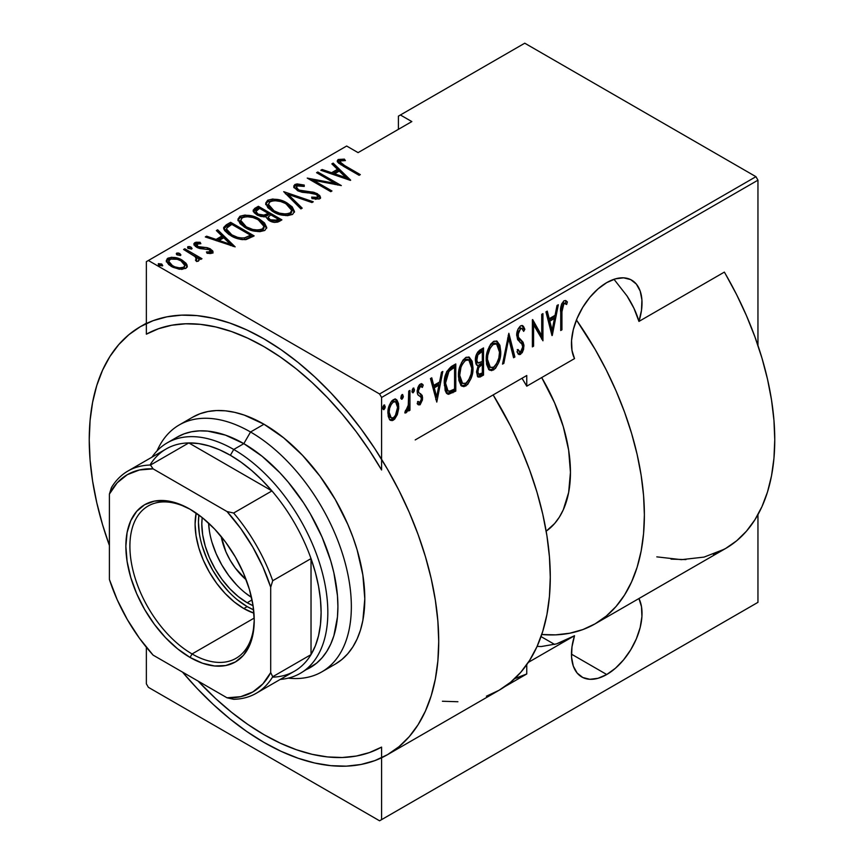 <?xml version="1.0" encoding="UTF-8"?>
<svg xmlns="http://www.w3.org/2000/svg" width="864" height="864" viewBox="0 0 864 864"><rect width="100%" height="100%" fill="white"/><g stroke="black" fill="none" stroke-linecap="round" stroke-linejoin="round"><path stroke-width="1.3" d="M606.744 674.514L571.46 654.145L606.744 674.514L615.438 668.239L623.592 659.837L630.709 649.825L636.358 638.831L640.17 627.512L641.92 616.594L641.498 606.722L638.939 598.525A49.896 28.814 -60 0 1 606.744 674.514A49.896 28.814 -60 0 1 581.796 676.987A49.896 28.814 -60 0 1 574.538 635.71L571.979 646.866L571.558 657.212L573.307 666.112L577.13 673.024L582.768 677.506L589.885 679.298L598.05 678.283L606.744 674.514M554.656 644.447L541.026 636.574L554.656 644.447M146.362 334.184A237.611 137.192 60 0 1 263.984 346.637L247.72 338.159L231.617 331.582L215.806 326.97L200.459 324.356L185.706 323.784L171.688 325.242L158.533 328.72L146.362 334.184L146.362 261.652L146.362 334.184M146.362 647.266L146.362 683.824L146.362 647.266M504.781 686.653L526.759 673.963L526.759 664.654L526.759 673.963L504.781 686.653M528.304 662.396L574.538 635.71L528.304 662.396M638.939 598.525L724.356 549.212L638.939 598.525M724.356 272.106L638.939 321.419L641.498 310.262L641.92 299.916L640.17 291.017L636.358 284.105L630.709 279.612L623.592 277.83L615.438 278.845L606.744 282.614L598.05 288.889L589.885 297.292L582.768 307.303L577.13 318.298L573.307 329.616L571.558 340.535L571.979 350.406L574.538 358.603L526.759 386.186L526.759 375.516L415.195 439.927L526.759 375.516L526.759 386.186L574.538 358.603A49.896 28.814 -60 0 1 586.721 301.363A49.896 28.814 -60 0 1 631.692 280.141A49.896 28.814 -60 0 1 638.939 321.419L724.356 272.106A237.611 137.192 -120 0 1 725.544 548.532L736.625 540.821L746.442 531.198L754.92 519.761L761.972 506.617L767.524 491.908L771.53 475.751L773.95 458.309L774.76 439.765L773.95 420.282L771.53 400.043L767.524 379.264L761.972 358.128L754.92 336.852L746.442 315.619L736.625 294.656L725.544 274.158M381.596 469.994L381.596 397.462L757.955 180.176L757.955 345.492L757.955 180.176L381.596 397.462L381.596 469.994L369.436 450.479L356.281 431.816L342.252 414.169L327.499 397.71L312.152 382.59L296.352 368.95L280.238 356.929L263.984 346.637A237.611 137.192 60 0 1 381.596 469.994M757.955 514.631L757.955 602.348L381.596 819.634L381.596 747.101L381.596 819.634L379.577 820.8L755.946 603.504L379.577 820.8L148.381 687.323L379.577 820.8L757.955 602.348L755.946 603.504L757.955 602.348L757.955 514.631M397.343 414.59L398.704 408.596L398.509 403.596L396.9 399.978L394.751 399.125L391.954 400.745L389.502 404.816L387.99 411.307L388.249 416.437L389.696 419.656L392.094 420.66L394.621 419.202L397.343 414.59L396.23 413.953L397.343 414.59L398.779 406.717L396.187 399.406L393.347 399.643C389.48 403.477 387.677 407.927 387.925 412.992L389.362 419.213L390.55 420.39L393.347 420.185L397.343 414.59M409.946 390.409L408.737 391.1L408.24 406.177L407.225 409.136L405.508 410.378L405.076 412.992L406.987 411.966L408.737 408.035L408.737 410.951L409.946 410.26L409.946 390.409L408.737 391.1L408.488 404.73L404.816 412.884L406.004 412.873L408.737 408.035L408.737 410.951L409.946 410.26L409.946 390.409M421.524 383.8L423.209 385.085L422.258 384.037L420.228 384.124L417.182 391.619L417.668 394.405L421.049 397.289L421.405 398.876L419.947 402.386L418.025 401.414L417.182 403.607L418.37 404.838L420.152 404.698L422.485 399.816L422.129 395.302L418.889 392.71L418.381 390.82L419.407 387.374L420.962 386.348L422.377 387.407L423.209 385.085L421.2 383.789L419.45 384.739L417.83 387.644L417.29 393.109L418.025 394.988L420.908 397.073L421.384 399.319L420.314 402.095L419.299 402.516L418.025 401.414L417.182 403.607L418.273 404.773L419.915 404.849L417.722 404.287M451.451 366.444L446.774 371.52L444.474 380.43L445.133 390.442L446.375 393.001L448.524 394.319L455.782 391.111L455.782 363.949L451.451 366.444C446.126 371.196 443.75 376.985 444.323 383.8L447.444 393.962L448.524 394.319L455.782 391.111L455.782 363.949L451.451 366.444M483.527 347.922L477.716 352.048L475.891 356.26L475.384 360.342L475.967 363.938L478.148 365.688L476.604 371.574L477.479 376.445L479.866 377.104L483.527 375.084L483.527 347.922L479.79 350.082C476.658 352.922 475.189 356.346 475.384 360.342L477.079 365.364L478.148 365.688L476.593 372.362L478.17 377.136L483.527 375.084L483.527 347.922M508.853 333.299L502.524 364.122L503.842 363.355L508.712 338.623L513.572 357.739L514.89 356.983L508.853 333.299L502.524 364.122L503.842 363.355L508.712 338.623L513.572 357.739L514.89 356.983L508.853 333.299M541.728 314.323L541.728 335.686L532.386 319.723L532.386 346.885L533.585 346.183L533.585 324.778L542.938 340.783L542.938 313.621L541.728 314.323L541.728 335.686L532.656 319.561L532.386 346.885L533.585 346.183L533.585 324.778L542.938 340.783L542.938 313.621L541.728 314.323M561.935 311.753L562.799 304.949L564.386 303.448L566.633 304.474L567.367 301.957L565.985 300.704L563.987 300.769L561.341 304.841L560.725 330.512L561.935 329.821L561.935 311.753L560.736 311.051L561.935 311.753L563.9 303.61L565.704 303.847L563.479 302.692L566.633 304.474L567.367 301.957L566.05 300.737L563.987 300.769C561.103 304.333 560.023 308.135 560.725 312.174L560.725 330.512L561.935 329.821L561.935 311.753M552.28 335.394L558.317 304.744L556.999 305.51L555.066 315.328L549.202 318.719L547.268 311.126L545.951 311.882L551.988 335.567L558.317 304.744L556.999 305.51L555.066 315.328L549.202 318.719L547.268 311.126L545.951 311.882L552.28 335.394M520.646 325.804L518.108 329.011L516.715 334.832L517.622 339.617L521.824 343.937L522.677 346.032L522.299 349.38L521.24 351.14L519.782 351.67L518.13 349.542L516.996 351.864L519.275 354.64L522.212 352.706L523.562 349.348L523.897 345.071L522.936 342.058L518.4 337.154L518.238 332.316L520.625 328.601L522.245 328.795L523.66 331.366L524.837 329.314L523.454 326.365L522.288 325.512L520.646 325.804C517.86 328.579 516.542 331.787 516.704 335.426L519.955 342.306L521.824 343.937L522.731 346.928L520.754 351.508L519.534 351.562L518.13 349.542L516.996 351.864L518.81 354.467L520.603 354.38L523.94 346.118L523.163 342.425L518.4 337.154L517.903 334.768L520.625 328.601L521.942 328.568L523.66 331.366L524.837 329.314L522.698 325.685L520.646 325.804M500.72 351.464L499.889 345.265L496.973 341.161L493.938 341.248L490.687 344.11L487.75 350.266L486.324 357.642L486.583 364.284L488.732 369.371L491.638 370.667L495.472 368.388L498.809 362.437L500.364 356.173L500.72 351.464L499.468 350.741L500.72 351.464L497.124 341.237L493.452 341.496C488.246 346.907 485.838 353.063 486.238 359.953L489.802 370.267L493.571 369.986C498.744 364.522 501.12 358.344 500.72 351.464M472.975 367.481L472.144 361.282L469.228 357.178L466.193 357.264L462.953 360.126L460.004 366.282L458.579 373.658L458.838 380.3L460.987 385.387L463.892 386.683L467.726 384.415L471.064 378.454L472.619 372.2L472.975 367.481L471.722 366.757L472.975 367.481L469.379 357.253L465.707 357.512C460.501 362.923 458.093 369.079 458.492 375.97L462.056 386.284L465.826 386.003C470.999 380.538 473.375 374.36 472.975 367.481M436.784 402.073L442.811 371.434L441.504 372.19L439.571 382.007L433.696 385.398L431.762 377.806L430.445 378.572L436.784 402.073L442.811 371.434L441.504 372.19L439.571 382.007L433.696 385.398L431.762 377.806L430.445 378.572L436.784 402.073M412.074 391.781L413.057 388.249L414.461 389.718L413.262 388.141L412.052 391.1L413.262 392.677L412.171 392.051L413.262 392.677L414.461 389.718L413.413 388.076L412.322 389.545L412.117 391.792L412.949 392.785L414.202 391.273L414.461 389.718L413.122 388.94L411.912 391.9M401.911 394.729L403.304 396.155L402.106 394.589L400.896 397.548L402.106 399.114L401.015 398.488L402.106 399.114L403.304 396.155L402.257 394.524L401.155 395.982L400.95 398.239L401.792 399.222L403.045 397.721L403.304 396.155L401.965 395.377L400.756 398.336M382.817 408.672L383.81 405.14L385.214 406.598L384.005 405.032L382.795 407.992L384.005 409.558L382.925 408.931L384.005 409.558L385.214 406.598L384.167 404.968L383.065 406.436L382.86 408.683L383.854 409.633L384.955 408.164L385.214 406.598L383.864 405.821L382.666 408.791M398.401 116.143L398.401 129.341L398.401 116.143L524.75 43.2L755.946 176.677L379.577 393.973L148.381 260.496L346.648 146.027L358.074 152.626L411.836 121.576L400.41 114.988L411.836 121.576L358.074 152.626L346.648 146.027L148.381 260.496L379.577 393.973L381.596 397.462L379.577 393.973L755.946 176.677L757.955 180.176L755.946 176.677L524.75 43.2L398.401 116.143M166.406 261.338L167.908 259.74L167.908 258.185L166.288 260.518L171.331 266.425L178.88 269.125L185.695 268.456L187.283 266.134L186.073 263.293L182.185 260.161L177.325 258.088L171.515 257.256L167.26 258.628L166.374 261.198L168.761 264.632L172.994 267.3L179.766 269.255L186.008 268.261L187.229 266.587L186.851 264.514L187.164 266.868M184.799 248.778L183.589 249.48L195.901 257.159L196.938 258.93L195.426 260.042L196.571 261.5L199.022 260.41L198.245 257.936L200.783 259.405L201.982 258.703L184.799 248.778L184.799 250.171L184.799 248.778L183.589 249.48L195.016 256.36L196.452 259.816L195.426 260.042L196.571 261.5L198.353 261.155L199.109 259.913L198.245 257.936L200.783 259.405L201.982 258.703L184.799 248.778M212.263 253.12L213.052 252.061L212.717 250.906L209.747 248.584L206.312 247.525L199.811 247.288L197.003 245.959L196.549 244.166L200.858 243.691L200.092 242.287L195.955 242.222L193.968 243.518L195.253 246.294L198.169 248.011L209.326 249.707L210.352 251.759L206.453 251.953L207.079 253.292L211.086 253.487L213.062 251.932L210.449 248.962L207.317 247.709L197.813 246.553L196.927 243.864L200.858 243.691L200.092 242.287L194.789 242.665L193.871 244.026L196.7 247.298L199.843 248.551L209.326 249.707L210.19 251.878L206.453 251.953L207.079 253.292L212.263 253.12M226.303 224.813L223.69 227.47L224.554 230.494L228.809 234.414L235.71 237.978L240.635 239.393L245.516 239.663L254.156 235.894L230.634 222.318L226.303 224.813L226.303 226.368L230.634 223.873L230.634 222.318L226.303 224.813L223.625 228.031L230.645 235.548C234.803 238.345 239.944 239.695 246.056 239.598L254.156 235.894L230.634 222.318L230.634 223.873L231.703 224.489L230.634 223.873L226.303 226.368L226.303 224.813M258.379 206.302L253.228 210.038L254.146 212.674L256.91 214.855L260.896 216.486L265.691 216.734L268.488 220.126L274.007 222.307L277.744 222.102L281.902 219.877L258.379 206.302L258.379 207.846L259.448 208.472L258.379 207.846L258.379 206.302L254.642 208.451L253.174 210.514L256.91 214.855L265.691 216.734L269.136 220.514C272.322 222.588 275.692 222.88 279.266 221.4L281.902 219.877L258.379 206.302M283.716 191.668L300.899 208.904L302.216 208.148L288.09 194.378L311.947 202.532L313.265 201.776L283.716 191.668L300.899 208.904L302.216 208.148L288.09 194.378L311.947 202.532L313.265 201.776L283.716 191.668M316.58 172.692L335.081 183.373L307.238 178.092L330.761 191.668L331.96 190.976L313.427 180.274L341.312 185.576L317.79 172.001L316.58 172.692L335.081 183.373L307.238 178.092L330.761 191.668L331.96 190.976L313.427 180.274L341.312 185.576L317.79 172.001L316.58 172.692M344.66 165.575L340.07 161.924L341.14 160.715L345.406 160.585L344.326 159.116L337.954 159.678L337.295 161.33L338.623 163.156L359.1 175.306L360.31 174.614L344.66 165.575L344.66 166.968L344.66 165.575C341.518 164.333 340.146 162.788 340.556 160.942L345.406 160.585L344.326 159.116L338.245 159.494L337.241 160.909L343.224 166.136L359.1 175.306L360.31 174.614L344.66 165.575M350.665 180.176L333.169 163.123L331.852 163.879L337.468 169.344L331.592 172.735L322.121 169.495L320.803 170.262L350.363 180.36L333.169 163.123L331.852 163.879L337.468 169.344L331.592 172.735L322.121 169.495L320.803 170.262L350.665 180.176M317.347 195.242L317.423 193.73L313.07 192.11L313.07 193.363L313.07 192.11L307.606 191.57L307.606 192.942L307.606 191.57L301.363 190.847L301.363 192.067L301.363 190.847L298.555 189.799L298.555 191.106L298.555 189.799L296.428 187.261L297.281 185.922L304.247 186.43L304.236 185.069L304.236 186.43L304.236 185.069L294.894 184.518L293.771 186.03L294.214 187.672L298.426 191.052L302.324 192.294L313.459 193.428L317.207 195.102L317.552 197.186L315.252 197.716L311.688 197.111L312.001 198.601L319.205 199.012L320.544 197.521L319.669 195.448L314.269 192.402L299.182 190.123L296.881 188.406L296.741 186.365L298.966 185.533L304.247 186.43L304.236 185.069L297.108 183.902L294.894 184.518L294.894 186.073L298.339 185.425M287.226 203.105L280.627 200.243L272.689 199.033L267.7 200.221L265.691 203.116L267.862 207.706L272.862 211.529L279.515 214.434L287.528 215.654L292.55 214.434L294.484 211.507L292.237 206.928L287.226 203.105L287.226 204.552L287.226 203.105C281.459 199.336 274.946 198.364 267.7 200.221L265.691 203.202L272.862 211.529C278.683 215.363 285.239 216.335 292.55 214.434L294.484 211.399L287.226 203.105M259.481 219.121L252.882 216.259L244.944 215.05L239.965 216.238L237.946 219.132L240.116 223.722L245.117 227.545L251.77 230.45L259.783 231.671L264.805 230.45L266.738 227.524L264.492 222.944L259.481 219.121L259.481 220.568L259.481 219.121C253.714 215.352 247.212 214.391 239.965 216.238L237.946 219.218L245.117 227.545C250.938 231.379 257.494 232.351 264.805 230.45L266.738 227.426L259.481 219.121M235.159 246.866L217.663 229.802L216.356 230.558L221.962 236.034L216.086 239.425L206.615 236.185L205.308 236.941L235.159 246.866L217.663 229.802L216.356 230.558L221.962 236.034L216.086 239.425L206.615 236.185L205.308 236.941L235.159 246.866M187.812 248.249L190.976 248.681L190.976 247.126L187.812 246.694L187.812 247.936L187.812 246.694L188.568 248.519L191.732 248.951L190.976 247.126L189.497 246.575L187.812 246.694L187.607 247.666L191.365 249.102L192.078 248.486L190.976 247.126L191.516 249.048M176.656 254.686L179.82 255.118L179.82 253.573L176.656 253.13L176.656 254.383L176.656 253.13L177.412 254.966L180.576 255.398L179.82 253.573L178.33 253.012L176.656 253.13L176.45 254.102L180.209 255.539L180.922 254.934L179.82 253.573L180.36 255.496M158.555 263.585L159.311 265.41L162.475 265.842L161.73 264.017L158.425 263.682L159.646 265.583L162.724 265.626L161.73 264.017L162.259 265.939L161.73 264.017L158.209 264.114M146.362 261.652L148.381 260.496L146.362 261.652M514.76 678.564L526.759 673.963A247.115 142.679 -120 0 1 514.76 678.564M198.126 681.113L215.806 698.706L231.617 712.336L247.72 724.356L263.984 734.659L280.238 743.137L296.352 749.714L312.152 754.326L327.499 756.929L342.252 757.512L356.281 756.054L369.436 752.576L381.596 747.101A237.611 137.192 60 0 1 198.126 681.113M148.381 687.323L146.362 683.824L148.381 687.323M522.007 378.259L526.759 386.186A237.611 137.192 60 0 0 522.007 378.259M656.813 556.859L681.361 559.667L704.063 557.096L724.356 549.212M565.078 640.537L574.538 635.71L556.481 643.885L565.078 640.537M541.285 646.531L556.481 643.885L541.285 646.531L537.106 646.38L541.285 646.531M633.928 308.243L638.939 321.419C636.584 313.07 632.599 304.571 626.994 295.92L633.928 308.243M613.991 279.288L626.994 295.92L613.991 279.288M337.446 161.741L338.245 159.494L338.245 161.05L343.235 160.542M344.326 160.553L344.326 159.116L344.326 160.553M341.075 164.851L340.049 163.264L340.556 160.942M341.345 165.056L340.07 163.123M343.548 160.574L339.595 160.574L337.37 161.892M339.595 160.574L338.872 160.769M322.121 170.705L322.121 169.495L322.121 170.705M331.592 173.945L331.592 172.735L331.592 173.945M331.97 174.074L337.468 170.899L337.468 169.344L337.468 170.899L331.97 174.074M332.856 164.851L333.169 163.123L333.169 164.668L348.646 179.766L332.856 164.851M345.978 177.649L334.616 173.772L334.616 174.982L334.616 173.772L339.26 171.094L345.978 177.649L345.978 178.859L345.978 177.649L334.616 173.772L339.26 171.094L345.978 177.649M317.79 173.394L317.79 172.001L317.79 173.394M335.081 183.535L337.748 185.069L335.081 183.535M313.427 181.667L313.427 180.274L313.427 181.667M310.759 180.133L313.427 180.652L310.759 180.133M335.081 184.55L335.081 183.373L335.081 184.55M296.428 187.261L297.4 190.523M315.457 199.271L317.326 198.893L317.326 197.338L311.688 197.111L312.001 198.601L319.583 198.817L320.555 197.316L317.423 193.73L317.423 195.275L320.382 198.05M293.922 187.045L294.894 186.073L294.894 184.518L293.76 186.203L297.313 190.469L316.321 194.476L317.963 196.42L317.326 198.893L317.963 196.42M297.108 185.447L294.646 186.224L293.771 187.574M317.207 196.657L317.801 197.381M317.941 198.18L315.252 199.26M320.49 198.353L316.786 194.94M297.842 190.879L296.6 189.518M285.422 193.806L288.09 194.724L285.422 193.806M288.09 195.934L288.09 194.378L288.09 195.934L301.212 208.732L288.09 195.934M288.349 205.34L294.397 212.155M265.777 204.034L267.7 201.766L267.7 200.221L267.7 201.766L272.646 200.588M294.419 212.263L290.768 207.09M289.105 205.837L288.187 205.243M268.78 201.258L266.825 202.392L265.691 204.671M266.825 202.392L266.198 203.105M272.538 211.421L269.838 209.045M269.114 208.051L268.434 205.492M268.769 207.436L268.542 206.788M291.719 211.691L290.779 214.11L285.692 215.6L290.077 214.628L290.077 213.073C284.137 214.65 278.802 213.894 274.072 210.838L274.072 212.188L274.072 210.838L268.402 204.304L270.173 201.582C276.037 200.016 281.329 200.761 286.027 203.807L291.73 210.395L290.077 213.073L290.077 214.628L291.73 211.95L291.73 210.395M268.402 204.304L268.402 205.848L271.814 210.892M268.337 213.592L270.605 214.909L268.337 213.592M278.284 219.337L280.562 220.655L278.284 219.337M253.325 211.313L254.642 210.006L254.642 208.451L254.642 210.006L258.379 207.846L253.228 211.594M264.2 216.875L264.708 215.212L264.708 216.756L267.527 215.449L267.527 213.905L264.708 215.212L258.12 214.153L255.895 211.453L259.589 208.386L268.337 213.44L268.337 214.985L268.337 213.44L267.527 213.905L267.527 215.449L268.337 214.985L263.844 216.929M257.342 215.201L255.938 213.354M255.938 212.674L256.338 212.036M274.633 222.394L276.631 221.692L276.631 220.136L270.302 219.802L268.121 217.22L270.745 214.834L278.284 219.186L278.284 220.73L278.284 219.186L276.631 220.136L276.631 221.692L278.284 220.73L274.288 222.426M269.46 220.795L268.78 220.169M268.164 218.473L268.542 217.868M270.302 219.802L270.302 221.13L270.302 219.802L268.121 217.242L270.745 214.834L278.284 219.186L274.288 220.871L270.302 219.802M268.121 217.22L269.125 220.514M258.12 214.153L258.12 215.482L258.12 214.153L256.219 212.458L255.938 211.118L259.589 208.386L268.337 213.44L262.948 215.438L258.12 214.153M255.895 211.453L256.964 214.888M260.604 221.357L266.652 228.172M238.032 220.061L239.965 217.793L239.965 216.238L239.965 217.793L244.901 216.605M266.674 228.28L263.023 223.117M261.36 221.854L260.442 221.26M241.034 217.274L239.08 218.408L237.946 220.687M239.08 218.408L238.453 219.121M244.793 227.437L242.093 225.072M241.369 224.078L240.689 221.508M241.024 223.452L240.797 222.804M263.974 227.707L263.034 230.137L257.947 231.617L262.332 230.645L262.332 229.09C256.392 230.666 251.057 229.921 246.326 226.854L246.326 228.215L246.326 226.854L240.656 220.32L242.428 217.598C248.292 216.032 253.584 216.778 258.282 219.823L263.984 226.411L262.332 229.09L262.332 230.645L263.984 227.966L263.984 226.411M240.656 220.32L240.656 221.864L244.069 226.908M250.538 235.364L252.817 236.671L250.538 235.364M223.744 228.863L226.303 226.368L223.69 229.025M224.629 227.578L224.046 228.269M245.948 239.058L249.545 237.319L249.545 235.775L249.545 237.319L250.538 236.758L250.538 235.202L244.544 237.892C239.533 238.194 235.3 237.179 231.854 234.857L226.519 229.079L226.789 228.02L231.844 224.402L250.538 235.202L250.538 236.758L247.212 238.54M242.395 239.641L244.544 239.447L244.544 237.892L244.544 239.447L241.888 239.63M228.096 233.647L226.519 230.526M231.854 234.857L231.854 236.218L231.854 234.857L227.804 231.768L226.519 228.971L227.416 227.264L231.844 224.402L250.538 235.202L245.268 237.73L241.888 238.075L237.589 237.341L231.854 234.857M226.519 229.079L226.519 230.634L229.468 234.846M206.615 237.395L206.615 236.185L206.615 237.395M216.086 240.624L216.086 239.425L216.086 240.624M216.464 240.754L221.962 237.578L221.962 236.034L221.962 237.578L216.464 240.754M217.35 231.541L217.663 229.802L217.663 231.358L233.15 246.456L217.35 231.541M230.472 244.339L219.121 240.462L219.121 241.661L219.121 240.462L223.754 237.784L230.472 244.339L230.472 245.538L230.472 244.339L219.121 240.462L223.754 237.784L230.472 244.339M209.898 253.562L210.19 251.878L210.19 253.433L210.6 252.806L210.6 251.262L210.19 251.878M194.087 244.847L194.789 242.665L194.789 244.22L197.705 243.594M200.092 243.572L200.092 242.287L200.092 243.572M196.895 247.406L196.355 244.717L196.927 243.864M197.813 247.86L197.813 246.553L197.813 247.86M199.811 248.54L199.811 247.288L199.811 248.54M203.17 248.864L203.17 247.396L203.17 248.864M207.317 248.994L207.317 247.709L207.317 248.994M210.168 250.366L210.449 248.962L210.449 250.517L212.825 252.655M212.987 253.033L209.747 250.139M196.495 246.823L196.376 246.078M198.731 243.637L197.327 243.594M195.966 243.778L193.968 245.063M210.438 252.288L209.79 253.595M191.549 249.08L187.985 248.162M194.173 255.744L198.245 258.098L194.173 255.744M196.452 261.349L196.452 259.816M176.656 253.13L176.31 253.67M180.392 255.517L176.828 254.61M183.708 262.688L186.851 266.058L186.851 264.514L182.185 260.161L182.185 261.63L182.185 260.161C177.919 257.407 173.156 256.748 167.908 258.185L167.908 259.74L171.493 258.811M187.218 267.095L185.004 263.714M170.014 258.973L167.26 260.183L166.298 261.824M171.482 266.609L169.193 264.298L169.15 261.684M184.691 266.274L184.086 268.445L181.559 269.417M183.589 267.235C179.507 268.326 175.813 267.829 172.519 265.723L172.519 267.073L172.519 265.723L168.75 261.317L170.014 259.405C174.042 258.26 177.692 258.746 180.965 260.842L184.788 265.421L183.589 268.79L183.589 267.235L179.539 267.894L174.917 266.868L171.482 265.064L169.193 262.753L168.772 260.993L170.608 259.114L177.239 259.276L180.965 260.842L183.978 263.336L184.788 265.615L183.589 267.235M181.883 269.374L183.589 268.79L184.788 265.421M168.75 261.317L168.75 262.872L170.867 266.144M158.555 265.129L161.73 265.572L158.738 265.054M274.072 210.838L270.022 207.706L268.412 204.584L269.784 201.82L274.201 200.588L280.66 201.506L285.217 203.364L289.872 206.701L291.719 210.136L290.455 212.825L285.995 214.045L279.482 213.16L274.072 210.838M246.326 226.854L242.276 223.722L240.678 220.612L242.039 217.836L246.456 216.616L252.914 217.523L257.472 219.38L262.127 222.728L263.974 226.152L262.71 228.852L258.25 230.062L252.763 229.457L246.326 226.854M560.725 329.119L561.935 329.821L560.725 329.119M565.38 300.488L567.367 301.957L566.017 301.18L565.304 303.62L566.017 301.18L565.38 300.478M564.818 303.469L563.479 302.692L562.55 302.843L563.9 303.61L562.55 302.843L561.751 303.653L563.036 302.67L564.43 303.113M546.264 311.699L547.852 317.941L549.202 318.719L547.852 317.941L546.264 311.699M554.699 315.544L554.148 318.298L554.699 315.544M551.837 330.07L551.286 332.845L551.837 330.07M548.467 320.371L553.111 317.693L548.467 320.371L550.789 329.465L548.467 320.371L549.817 321.149L548.467 320.371M552.139 330.242L549.817 321.149L554.45 318.47L553.111 317.693L554.45 318.47L552.139 330.242L550.789 329.465L552.139 330.242L549.817 321.149L554.45 318.47L552.139 330.242M541.588 335.599L541.588 339.001L541.588 335.599M532.386 324.076L533.585 324.778L532.386 324.076M532.386 345.492L533.585 346.183L532.386 345.492M532.386 320.684L540.389 334.908L541.728 335.686L540.389 334.908L532.386 320.684M522.007 325.458L523.498 328.536L524.837 329.314L523.498 328.536L522.882 329.616L523.498 328.536L522.007 325.458M521.942 328.568L519.275 327.823L520.625 328.601L519.275 327.823L518.195 328.828M516.758 334.109L517.903 334.768L516.758 334.109M516.704 335.351L523.163 342.425L521.824 341.647L522.59 345.341L523.94 346.118L522.59 345.546M521.381 350.989L519.264 353.603L520.603 354.38L518.173 353.894M518.432 350.892L519.534 351.562M517.741 350.374L517.234 349.607M517.925 353.862L520.873 351.918M522.558 346.378L521.824 341.647L516.683 335.286M520.765 340.34L520.085 339.714M518.044 329.033L519.599 327.683L520.906 328.018M508.205 335.243L513.551 356.206L514.89 356.983L513.227 356.389L508.205 335.243M507.665 338.018L508.712 338.623L507.665 338.018M502.794 362.75L503.842 363.355L502.794 362.75M488.657 369.598L490.298 369.889L492.718 368.896L496.422 364.09L492.221 369.209L493.571 369.986L492.221 369.209L489.143 369.781M496.444 340.945L499.349 349.499M499.349 349.574L497.837 342.792M489.251 346.507L492.167 343.472L495.029 343.159M489.283 366.746L487.382 364.9L486.173 360.288M496.606 344.056L495.256 343.278L492.167 343.472L493.506 344.25L496.606 344.056L499.511 352.166C499.813 357.804 497.815 362.826 493.506 367.232L490.298 367.351L487.447 359.262L486.27 358.582L487.447 359.262C487.123 353.592 489.154 348.592 493.506 344.25L492.167 343.472L489.305 346.432M486.259 361.163L488.959 366.584L490.298 367.351M482.177 348.7L482.177 351.324L482.177 348.7M482.177 361.584L482.177 364.208L482.177 361.584M482.177 373.075L482.177 374.306L483.527 375.084L482.177 374.306L479.542 375.84L480.892 376.607L479.542 375.84L477.544 376.542L482.177 374.306L482.177 373.075M476.431 364.846L478.148 365.688L476.496 364.856M477.544 376.542L478.516 376.326M476.55 362.178L475.373 360.266M476.788 353.678L480.978 350.633L476.798 353.668M477.738 373.658L476.582 372.244M477.868 365.915L480.978 363.517L478.073 365.645M482.317 373L478.667 374.296L477.792 371.617L476.647 370.958L477.792 371.617C477.76 368.615 479.002 366.336 481.496 364.77L480.157 363.992L481.496 364.77L482.317 364.295L480.978 363.517L482.317 364.295L482.317 373L479.077 374.436L477.824 372.341L478.656 367.654L482.317 364.295L482.317 373M476.593 372.287L478.667 374.296M482.317 361.508L477.835 362.923L476.593 359.64L475.438 358.97L476.593 359.64C476.593 356.476 477.911 354.078 480.535 352.436L479.185 351.659L480.535 352.436L482.317 351.41L480.978 350.633L482.317 351.41L482.317 361.508L478.397 363.118L476.712 361.044L477.814 354.953L482.317 351.41L482.317 361.508M475.384 360.32L477.835 362.923M460.912 385.614L462.553 385.906L464.972 384.912L468.677 380.106L464.476 385.225L465.826 386.003L464.476 385.225L461.398 385.808M468.698 356.962L471.604 365.526M471.604 365.591L470.092 358.819M461.506 362.524L464.422 359.5L467.284 359.176M461.538 382.763L459.637 380.916L458.428 376.304M468.86 360.072L467.51 359.294L464.422 359.5L465.761 360.266L468.86 360.072L471.766 368.194C472.068 373.82 470.07 378.842 465.761 383.26L462.553 383.378L459.702 375.278L458.525 374.598L459.702 375.278C459.389 369.619 461.408 364.608 465.761 360.266L464.422 359.5L461.56 362.448M458.514 377.179L461.214 382.601L462.553 383.378M454.442 364.716L454.442 367.351L454.442 364.716M446.548 393.39L451.613 391.964L454.442 390.334L454.442 389.092L454.442 390.334L455.782 391.111L454.442 390.334L451.613 391.964L452.963 392.731L451.613 391.964L447.185 393.541L448.524 394.319L446.796 393.466M446.018 389.707L444.344 385.171M451.613 367.589L452.952 368.366L454.572 367.427L453.233 366.649L447.574 370.602L448.924 371.38L452.952 368.366L451.613 367.589L453.233 366.649L454.572 367.427L454.572 389.016L449.248 391.327L448.016 391.003L445.532 383.108L448.924 371.38L447.574 370.602L446.461 372.244L450.587 368.204M445.532 383.108L444.344 382.428L445.532 383.108L446.18 377.309L447.962 372.74L449.885 370.44L454.572 367.427L454.572 389.016L450.284 391.144L447.757 390.841L446.245 388.498L445.532 383.108M444.355 385.247L446.666 390.236L448.016 391.003M430.769 378.389L432.356 384.62L433.696 385.398L432.356 384.62L430.769 378.389M439.193 382.223L438.653 384.977L439.193 382.223M436.331 396.76L435.791 399.524L436.331 396.76M432.972 387.05L437.605 384.372L432.972 387.05L435.283 396.155L432.972 387.05L434.311 387.828L432.972 387.05M436.633 396.932L434.311 387.828L438.944 385.15L437.605 384.372L438.944 385.15L436.633 396.932L435.283 396.155L436.633 396.932L434.311 387.828L438.944 385.15L436.633 396.932M419.947 402.386L417.571 401.598M421.502 386.5L418.921 385.765L422.377 387.407L423.209 385.085L421.87 384.307L421.157 386.305L421.87 384.307L421.362 383.616M417.193 391.241L418.738 392.504L418.381 390.82L417.258 390.172L418.381 390.82L420.271 386.543L418.5 386.078M419.969 393.476L418.284 392.515M420.779 393.876L418.986 392.861M420.152 402.246L418.565 404.071L419.915 404.849L422.604 398.088L422.129 395.302L420.79 394.524L421.265 397.31L422.604 398.088L421.254 397.775M418.1 404.266L420.358 401.814M421.232 398.164L421.006 395.14L419.515 393.152M418.543 392.656L417.55 391.943M417.398 391.727L417.128 390.96M418.468 386.111L420.196 385.754M412.625 392.71L413.262 392.677M413.888 388.109L413.262 388.141M412.495 391.306L412.862 390.496M408.596 403.564L408.596 407.948L408.596 403.564M408.737 409.558L409.946 410.26L408.737 409.558M407.894 407.549L408.737 408.035L407.894 407.549M406.188 410.335L405.119 411.761M404.978 412.29L406.004 412.873L404.978 412.29M404.924 411.923L405.659 411.167M401.468 399.157L402.106 399.114M402.732 394.556L402.106 394.589M400.918 398.228L401.9 394.686M401.328 397.742L401.706 396.943M389.632 419.807L392.332 419.202L394.686 416.599L392.008 419.407L393.347 420.185L392.008 419.407L389.902 419.882M395.496 399.146L397.429 405.4M397.505 405.983L398.779 406.717L397.505 405.983M397.44 405.95L397.17 402.829M396.274 400.237L395.118 398.812M390.884 402.203L392.558 401.036L394.362 401.188M390.01 417.193L388.714 415.897L387.839 412.744M395.647 401.933L392.008 401.296L395.647 401.933L397.58 407.398C397.753 411.307 396.349 414.752 393.358 417.744L391.187 417.874L389.135 412.279L387.968 411.61L389.135 412.279C388.951 408.391 390.355 404.989 393.358 402.073L392.008 401.296L390.625 402.505M387.936 413.564L389.848 417.096L391.187 417.874M383.378 409.601L384.005 409.558M384.642 405L384.005 405.032M383.238 408.186L383.605 407.387M487.447 359.262L487.739 355.406L490.104 348.116L493.106 344.509L496.379 343.937L498.82 347.166L499.511 352.166L498.83 358.042L496.379 364.154L493.506 367.232L490.622 367.524L488.138 364.306L487.447 359.262M459.702 375.278L460.966 367.351L462.359 364.133L465.361 360.526L468.634 359.953L471.074 363.182L471.766 368.194L471.085 374.058L468.634 380.171L465.761 383.26L462.877 383.54L460.393 380.333L459.702 375.278M389.135 412.279L389.632 408.262L391.349 404.104L393.358 402.073L395.356 401.792L397.073 403.974L397.58 407.398L395.356 415.66L393.358 417.744L391.36 417.971L389.632 415.746L389.135 412.279M300.272 673.348A133.067 76.82 60 0 1 280.271 679.406A133.067 76.82 -120 0 0 324.702 582.833A133.067 76.82 -120 0 0 233.734 449.464A133.067 76.82 60 0 1 320.663 566.719A133.067 76.82 60 0 1 300.272 673.348L316.548 663.206L322.056 657.817L326.797 651.413L330.75 644.047L333.86 635.807L337.457 616.993L337.91 606.614L337.457 595.696L333.86 572.735L330.75 560.898L322.056 537.095L310.349 513.875L303.512 502.762L288.176 482.08L279.828 472.694L262.17 456.322L243.821 443.642L250.538 432A142.571 82.318 -120 0 0 157.043 450.878A142.571 82.318 60 0 1 179.258 424.937A142.571 82.318 60 0 1 250.538 432L263.984 424.235L283.651 437.832L302.562 455.371L319.993 476.194L335.264 499.489L347.803 524.372L352.89 537.106L357.124 549.871L362.858 575.024L364.792 598.849L362.858 620.438L360.45 630.137L357.124 638.971L352.89 646.855L347.803 653.713L341.906 659.491L335.264 664.114A142.571 82.318 -120 0 0 357.124 549.871A142.571 82.318 -120 0 0 263.984 424.235L250.538 432A142.571 82.318 60 0 1 343.678 557.636A142.571 82.318 60 0 1 321.818 671.879A142.571 82.318 60 0 1 288.252 678.132A142.571 82.318 -120 0 0 349.499 583.362A142.571 82.318 -120 0 0 250.538 432L243.821 443.642A133.067 76.82 60 0 1 332.046 565.488A133.067 76.82 60 0 1 305.122 670.108M246.175 579.766A47.52 27.443 60 0 1 221.195 536.501L225.958 551.891L230.137 560.185L235.235 567.95L246.175 579.766M247.18 602.726A64.152 37.044 60 0 1 202.198 517.568L201.809 524.156L202.684 534.881L205.265 546.199L209.455 557.669L215.104 568.868L221.972 579.355L229.813 588.719L238.324 596.614L247.18 602.726L252.04 599.918L247.18 602.726L253.076 605.686A64.152 37.044 60 0 1 247.18 602.726M209.401 530.993L208.602 523.087A64.152 37.044 -120 0 0 251.5 597.391L245.052 592.736M199.39 533.736L198.45 522.212L198.882 515.02A68.904 39.787 -120 0 0 247.18 606.614L243.821 608.548A68.904 39.787 60 0 1 196.16 513.076L195.091 524.156L196.031 535.669L198.806 547.83L203.299 560.153L209.369 572.184L216.745 583.438L225.169 593.503L234.317 601.981L243.821 608.548L247.18 606.614A68.904 39.787 -120 0 0 253.627 609.833L247.18 606.614L237.676 600.037M387.536 754.661L399.06 746.636L409.277 736.625L418.09 724.734L425.423 711.072L431.201 695.758L435.359 678.953L437.875 660.82L438.718 641.531L437.875 621.27L435.359 600.232L431.201 578.61L425.423 556.632L418.09 534.503L409.277 512.428L399.06 490.622L387.536 469.303L374.836 448.675L361.066 428.922L346.356 410.26L330.847 392.839L314.701 376.844L298.069 362.426L281.113 349.736L263.984 338.872A247.115 142.679 60 0 0 140.422 326.635A247.115 142.679 60 0 0 109.404 545.497L102.546 524.653L96.768 502.675L92.599 481.064L90.083 460.026L89.24 439.765L90.083 420.466L92.599 402.332L96.768 385.528L102.546 370.224L109.868 356.562L118.692 344.66L128.909 334.66L140.422 326.635L153.122 320.674L166.903 316.829L181.613 315.144L197.111 315.619L213.257 318.276L229.889 323.071L246.856 329.951L263.984 338.872A247.115 142.679 60 0 1 425.423 556.632A247.115 142.679 60 0 1 387.536 754.661A247.115 142.679 60 0 1 263.984 742.424L246.856 731.56L229.889 718.859L213.257 704.441L197.111 688.457L182.498 672.095A247.115 142.679 60 0 0 263.984 742.424L281.113 751.334L298.069 758.225L314.701 763.02L330.847 765.666L346.356 766.152L361.066 764.467L374.836 760.622L387.536 754.661L499.1 690.25A247.115 142.679 -120 0 0 493.16 394.913L510.624 426.211L520.841 448.016L529.654 470.092L536.987 492.221L542.765 514.199L546.934 535.82L549.439 556.859L550.282 577.12L549.439 596.408L546.934 614.542L542.765 631.346L536.987 646.661L529.654 660.323L520.841 672.214L510.624 682.225L499.1 690.25L486.4 696.211M179.258 424.937L192.694 417.172A142.571 82.318 -120 0 1 263.984 424.235L244.318 415.12L234.716 412.355L225.407 410.821L216.454 410.551L207.976 411.523L200.027 413.737L192.694 417.182M457.92 701.741L442.411 701.255M172.433 440.294A133.067 76.82 60 0 1 243.821 443.642L225.461 435.132L207.814 431.125L199.465 430.855L191.549 431.773L184.129 433.836L177.282 437.054M253.94 613.17L243.821 608.548A68.904 39.787 60 0 0 253.94 613.17M202.165 545.886L206.669 558.22L212.728 570.24L220.104 581.504L228.528 591.559M211.982 542.311L216.184 553.792L221.821 564.991L228.701 575.467L236.542 584.842M191.074 509.814A87.923 50.76 -120 0 0 129.902 546.847A87.923 50.76 -120 0 0 192.067 653.951L190.048 657.439A90.774 52.402 60 0 1 125.863 546.275A90.774 52.402 60 0 1 190.048 509.22L202.576 517.871L214.618 529.038L225.709 542.29L235.44 557.129L243.421 572.962L249.35 589.205L253.001 605.21L254.232 620.384L253.001 634.133L249.35 645.926L243.421 655.312L235.44 661.932L225.709 665.539L214.618 665.982L202.576 663.25L190.048 657.439L177.53 648.788L165.488 637.621L154.397 624.359L144.666 609.53L136.685 593.698L130.756 577.454L127.105 561.438L125.863 546.275L127.105 532.526L130.756 520.733L136.685 511.348L144.666 504.716L154.397 501.12L165.488 500.677L177.53 503.41L190.048 509.22A90.774 52.402 60 0 1 254.232 620.384A90.774 52.402 60 0 1 190.048 657.439L192.067 653.951A87.923 50.76 60 0 1 134.633 576.472A87.923 50.76 60 0 1 148.111 506.023A87.923 50.76 60 0 1 191.074 509.814M254.2 618.073L192.067 653.951L254.2 618.073M149.99 465.048A128.315 74.077 60 0 1 188.806 442.919A128.315 74.077 60 0 1 230.375 455.285L219.607 449.798L208.991 445.889L198.677 443.578L188.806 442.919L271.944 490.914L262.073 480.179L251.759 470.578L241.142 462.24L230.375 455.285L233.734 449.464A133.067 76.82 -120 0 0 151.956 457.164A133.067 76.82 60 0 1 167.206 442.865A133.067 76.82 60 0 1 233.734 449.464L243.821 443.642L233.734 449.464L230.375 455.285A128.315 74.077 60 0 1 271.944 490.914A128.315 74.077 60 0 1 311.029 558.608A128.315 74.077 60 0 1 311.029 654.61A128.315 74.077 60 0 1 272.452 677.16M546.167 531.176A133.067 76.82 -120 0 0 541.696 377.568L554.591 402.84L563.285 426.643L568.642 450.112L570.445 472.349L568.642 492.502L563.285 509.792L559.343 517.158L554.591 523.562L546.167 531.176M576.439 319.972A237.611 137.192 60 0 1 595.166 623.808A237.611 137.192 60 0 1 541.75 634.5L555.563 634.867L569.7 633.236L582.952 629.543L595.166 623.808L606.236 616.097L616.064 606.474L624.542 595.037L631.584 581.893L637.146 567.184L641.153 551.027L643.572 533.585L644.382 515.041L643.572 495.558L641.153 475.319L637.146 454.54L631.584 433.404L624.542 412.128L616.064 390.895L606.236 369.932L595.166 349.434L576.439 319.972M671.036 559.127L685.94 559.591M713.329 554.267L725.544 548.532L595.166 623.808M311.029 558.608L311.029 654.61L315.392 645.732L318.546 635.645L320.468 624.499L321.106 612.425L320.468 599.627L318.546 586.256L315.392 572.53L311.029 558.608L311.029 654.61L272.722 676.728L270.702 672.57L270.702 587.218L272.722 580.727L311.029 558.608A128.315 74.077 -120 0 0 271.944 490.914L233.636 513.032L227.005 511.542L153.09 468.86L150.498 465.037L188.806 442.919L271.944 490.914L233.636 513.032A128.315 74.077 60 0 1 272.722 580.727L311.029 558.608M127.915 471.042L166.223 448.924A128.315 74.077 -120 0 1 188.806 442.919L150.498 465.037L153.09 468.86A125.464 72.436 60 0 0 109.404 494.089L111.424 487.609A128.315 74.077 60 0 1 127.915 471.042A128.315 74.077 60 0 1 150.498 465.037A128.315 74.077 -120 0 0 111.424 487.609L109.404 494.089L109.404 579.442A125.464 72.436 60 0 0 153.09 655.117L227.005 697.788L233.636 699.289A128.315 74.077 -120 0 0 272.722 676.728A128.315 74.077 60 0 1 256.219 693.284A128.315 74.077 60 0 1 233.636 699.289L227.005 697.788L240.7 696.676L252.785 691.978L262.894 683.856L270.702 672.57L270.702 587.218L262.894 566.903L252.785 547.106L240.7 528.455L227.005 511.542L153.09 468.86L139.406 469.984L127.321 474.671L117.212 482.792L109.404 494.089L109.404 579.442L117.212 599.756L127.321 619.542L139.406 638.194L153.09 655.117L227.005 697.788A125.464 72.436 60 0 0 270.702 672.57L272.722 676.728L311.029 654.61A128.315 74.077 -120 0 1 294.538 671.166L256.219 693.284M254.232 619.207A87.923 50.76 60 0 1 236.023 658.303A87.923 50.76 60 0 1 192.067 653.951A87.923 50.76 -120 0 0 254.232 619.207M272.722 580.727A128.315 74.077 -120 0 0 233.636 513.032L227.005 511.542A125.464 72.436 60 0 1 270.702 587.218L272.722 580.727M335.264 664.114L321.818 671.879M140.422 326.635L146.362 323.201M177.282 437.044L167.206 442.865"/></g></svg>
